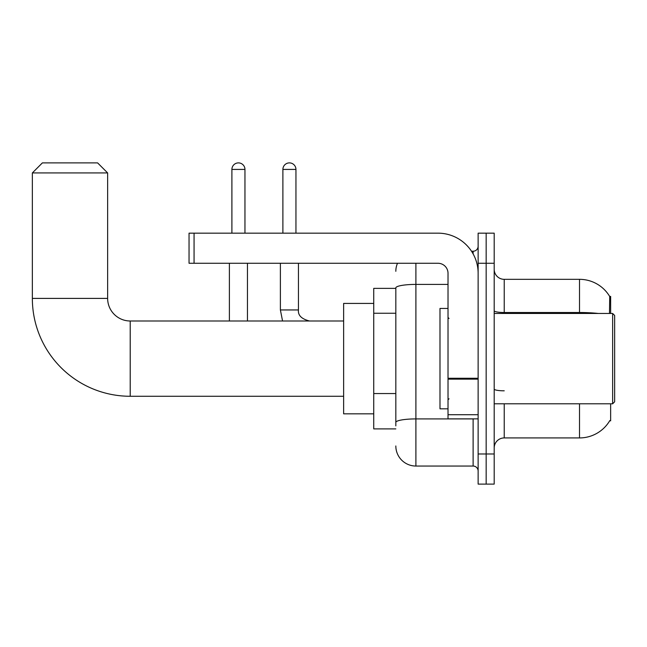 <?xml version="1.0" encoding="UTF-8"?>
<svg xmlns="http://www.w3.org/2000/svg" width="647" height="647" viewBox="0 0 647 647"><rect width="100%" height="100%" fill="white"/><g stroke="black" fill="none" stroke-linecap="round" stroke-linejoin="round"><path stroke-width="0.97" d="M610.639 313.463L610.639 296.399L609.725 296.52A35.132 35.132 0 0 0 579.518 279.334A35.132 35.132 0 0 1 609.644 296.399A35.132 35.132 0 0 0 579.518 279.334L504.231 279.334A10.037 10.037 0 0 1 494.195 269.298A10.037 10.037 0 0 0 504.231 279.334L504.231 313.463M610.639 403.801L610.639 420.865L609.822 420.566A35.132 35.132 0 0 1 579.518 437.93A35.132 35.132 0 0 0 609.644 420.865M395.827 288.368L373.74 288.368L373.74 428.896L395.827 428.896M494.195 447.967A10.037 10.037 0 0 1 504.231 437.93L579.518 437.93L579.518 403.801M486.164 453.992L486.164 484.11L494.195 484.11L494.195 453.992L486.164 453.992L486.164 484.11L478.133 484.11L478.133 453.992L486.164 453.992L486.164 263.272L486.164 453.992M478.133 453.992L478.133 233.163L486.164 233.163L486.164 263.272L486.164 233.163L494.195 233.163L494.195 453.992M609.482 313.463L609.725 296.52A35.132 35.132 0 0 0 579.518 279.334L579.518 312.509L504.231 312.509A10.037 1.747 0 0 1 494.195 310.77M395.827 425.888L395.827 287.891A20.073 3.486 180 0 1 415.9 284.405L448.023 284.405M415.9 263.272L415.9 466.042L473.119 466.042L473.119 418.86M471.517 251.23L473.119 251.23A5.022 5.022 0 0 0 478.133 246.208M478.133 471.056A5.022 5.022 0 0 0 473.119 466.042M395.827 271.303A20.073 20.073 0 0 1 397.501 263.272M415.9 466.042A20.073 20.073 0 0 1 395.827 445.961M343.63 396.271L130.217 396.271A97.867 97.867 0 0 1 32.35 298.404L32.35 172.935L42.387 162.89L97.6 162.89L107.637 172.935L32.35 172.935M130.217 396.271L130.217 320.993A22.588 22.588 0 0 1 107.637 298.404L107.637 172.935M373.74 303.427L343.63 303.427L343.63 413.837L373.74 413.837M231.901 233.163L231.901 169.417A6.527 6.527 0 0 1 238.428 162.89A6.527 6.527 0 0 1 244.954 169.417L244.954 233.163M247.461 320.993L247.461 263.272M229.394 320.993L229.394 263.272M282.893 233.163L282.893 169.417A6.527 6.527 0 0 1 289.419 162.89A6.527 6.527 0 0 1 295.946 169.417L295.946 233.163M280.386 263.272L280.386 309.945L298.453 309.945L298.453 263.272M478.133 418.86L448.023 418.86L448.023 378.269L478.133 378.269M478.133 273.309A40.154 40.154 0 0 0 437.979 233.163L194.06 233.163L194.06 263.272L437.979 263.272A10.037 10.037 0 0 1 448.023 273.309L448.023 378.269M194.06 263.272L189.045 263.272L189.045 233.163L194.06 233.163M612.644 313.463L614.65 315.469L614.65 401.795L612.644 403.801L612.644 313.463L494.195 313.463M448.023 308.441L439.992 308.441L439.992 408.823L448.023 408.823M395.827 313.253L373.74 313.253M395.827 393.554L373.74 393.554M504.231 403.801L504.231 437.93M598.338 313.463A35.132 6.098 180 0 0 579.518 312.509L579.518 313.463M494.195 263.272L478.133 263.272M504.231 390.812A10.037 1.747 -0 0 1 494.195 389.065M474.858 418.86A5.022 0.873 0 0 1 473.119 418.916L415.9 418.916A20.073 3.486 180 0 0 395.827 422.402M473.119 253.875L473.119 251.23M32.35 298.404L107.637 298.404M231.901 169.417L244.954 169.417M282.893 169.417L295.946 169.417M478.133 379.142L448.023 379.142M448.023 414.711L478.133 414.711M343.63 320.993L130.217 320.993M280.386 309.945L282.561 320.993L280.386 309.945M298.453 309.945C297.846 315.307 301.526 318.987 309.501 320.993C301.526 318.987 297.846 315.307 298.453 309.945C297.846 315.307 301.526 318.987 309.501 320.993C301.526 318.987 297.846 315.307 298.453 309.945C297.846 315.307 301.526 318.987 309.501 320.993C301.526 318.987 297.846 315.307 298.453 309.945C297.846 315.307 301.526 318.987 309.501 320.993C301.526 318.987 297.846 315.307 298.453 309.945M494.195 403.801L612.644 403.801M449.026 318.478L448.023 317.475M449.026 398.787L448.023 399.789"/></g></svg>
